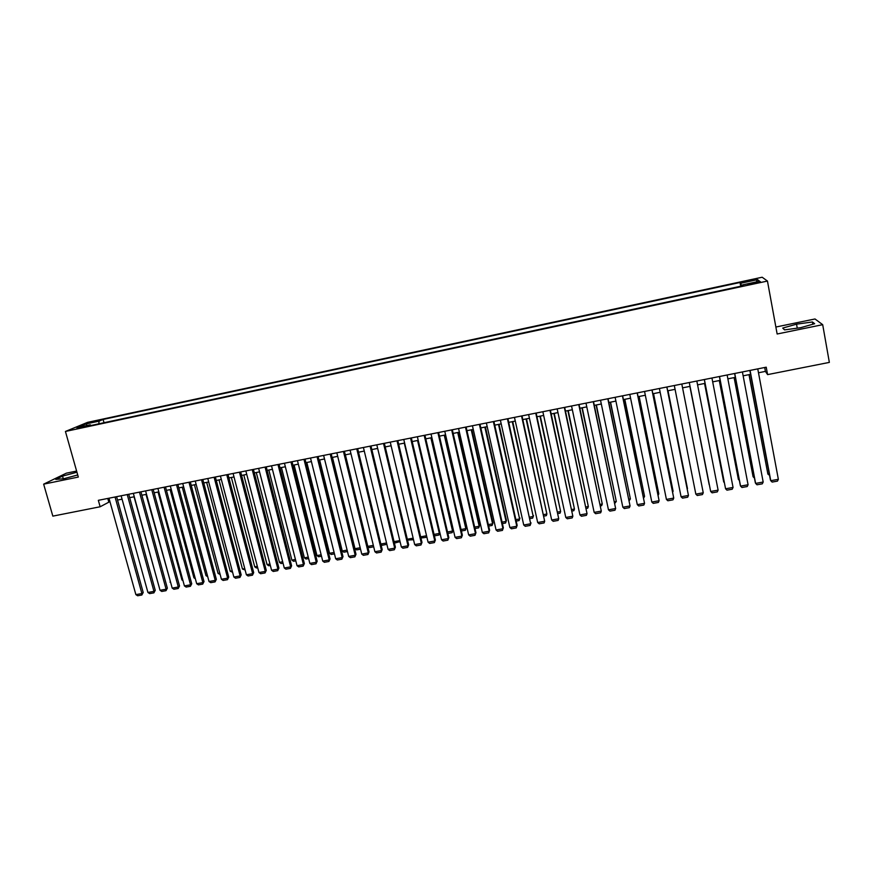 <?xml version="1.0" encoding="UTF-8"?>
<svg xmlns="http://www.w3.org/2000/svg" width="873" height="873" viewBox="0 0 873 873"><rect width="100%" height="100%" fill="white"/><g stroke="black" fill="none" stroke-linecap="round" stroke-linejoin="round"><path stroke-width="1.31" d="M76.726 428.741L82.87 426.777L76.726 428.741M76.606 471.06L66.359 473.166L43.65 484.155L52.838 516.129L100.144 506.766L109.933 501.593M762.162 277.232L87.595 422.346L65.431 431.458L767.454 281.051L762.162 277.232M767.454 281.051L777.145 333.999L822.693 324.68L815 318.972L775.868 327.026M758.495 372.771L765.425 371.385L767.596 374.615L766.221 367.195L98.333 500.327L100.144 506.766M755.385 282.416L747.823 284.587L756.225 283.092L760.372 281.663L755.385 282.416L755.538 283.234M90.934 425.522L90.29 424.813L86.121 426.548L743.381 285.667L742.563 284.882L742.672 285.82M90.29 424.813L76.966 427.672L86.001 423.94L99.14 421.113L103.112 419.455L740.031 282.492L740.806 283.234L757.557 279.633L759.619 281.226L742.563 284.882M822.693 324.68L829.35 362.393L767.596 374.615M43.65 484.155L78.308 477.062L65.431 431.458M117.539 500.076L122.078 499.181M129.673 497.665L134.267 496.759M141.873 495.242L146.533 494.325M154.128 492.809L158.842 491.87M166.448 490.364L171.228 489.415M178.823 487.909L183.657 486.948M191.252 485.432L196.152 484.46M203.747 482.955L208.712 481.972M216.308 480.456L221.327 479.463M228.922 477.957L234.008 476.942M241.603 475.436L246.743 474.41M254.338 472.904L259.554 471.867M267.138 470.361L272.42 469.314M280.004 467.808L285.34 466.749M292.935 465.244L298.337 464.163M305.921 462.657L311.399 461.577M318.983 460.071L324.516 458.969M332.1 457.463L337.698 456.35M345.282 454.844L350.957 453.72M358.53 452.214L364.27 451.068M371.843 449.562L377.66 448.416M385.233 446.911L391.115 445.743M398.677 444.237L404.636 443.058M412.198 441.552L418.222 440.352M425.784 438.857L431.873 437.646M439.435 436.14L445.601 434.918M453.163 433.412L459.394 432.179M466.946 430.673L473.264 429.418M480.816 427.923L487.199 426.657M494.74 425.151L501.211 423.874M508.752 422.368L515.288 421.07M522.829 419.575L529.442 418.265M536.971 416.77L543.661 415.439M551.19 413.944L557.967 412.602M565.486 411.107L572.339 409.743M579.858 408.248L586.787 406.873M594.295 405.378L601.301 403.992M608.819 402.497L615.902 401.089M623.409 399.594L630.579 398.175M638.087 396.68L645.333 395.24M652.829 393.756L660.163 392.293M667.649 390.809L675.069 389.336M701.903 485.999L682.577 387.841L690.041 386.368M697.582 384.862L705.057 383.378M712.684 381.861L720.16 380.377M727.875 378.849L735.339 377.365M743.141 375.816L750.605 374.331M764.693 367.5L765.425 371.385M107.772 498.45L108.721 501.833M741.504 286.071L740.806 283.234M740.73 286.235L740.031 282.492M104.018 422.718L103.112 419.455M99.14 421.113L98.747 423.841M756.193 281.957L757.557 279.633M86.001 423.94L87.18 425.478M796.536 324.167L782.721 328.073L784.554 329.885L800.606 327.702L814.662 323.708L812.425 321.973L796.536 324.167L797.256 328.161M76.933 472.228L62.55 476.101L55.752 479.408L63.805 478.731L77.708 474.967M812.818 324.232L812.425 321.973M63.303 478.764L62.55 476.101M757.764 368.886L778.356 479.321L770.761 480.685L770.39 479.844L749.874 370.458M750.082 370.414L770.761 480.685L772.136 482.071L777.45 481.121L778.356 479.321M749.001 374.648L767.88 474.083L749.198 374.615M769.56 475.381L767.88 474.083L769.266 473.832M742.41 371.942L763.177 482.038L755.614 483.402L755.298 482.551L734.608 373.502M734.76 373.469L755.614 483.402L757 484.788L762.293 483.838L763.177 482.038M727.133 374.986L748.074 484.755L740.555 486.108L740.282 485.246L719.417 376.525M719.527 376.503L740.555 486.108L741.952 487.483L747.212 486.545L748.074 484.755M711.942 378.02L733.058 487.45L725.572 488.793L704.315 379.537M704.38 379.526L725.572 488.793L726.98 490.168L732.207 489.229L733.058 487.45M696.829 381.032L718.108 490.135L710.666 491.466L689.288 382.527L710.666 491.466L712.084 492.83L717.29 491.903L718.108 490.135M734.106 377.605L753.093 476.745L734.258 377.583M754.458 478.109L753.093 476.745L754.163 476.56M719.287 380.552L738.372 479.408L719.396 380.53M739.344 480.368L738.372 479.408L739.125 479.277M704.555 383.476L723.739 482.049L704.609 383.465M724.306 482.605L724.186 481.972M689.888 386.39L709.182 484.69L689.899 386.39M681.802 384.022L703.245 492.798L681.802 384.022M674.316 385.517L695.836 494.129L703.245 492.798L702.438 494.565L697.265 495.493L695.836 494.129M701.914 486.032L682.577 387.841M666.841 387.001L688.448 495.449L666.896 386.99M659.399 388.485L681.082 496.781L688.448 495.449L687.673 497.206L682.522 498.134L681.082 496.781M667.976 390.744L687.477 488.607L668.031 390.733M651.967 389.969L673.738 498.09L652.066 389.947M644.558 391.442L666.415 499.411L673.738 498.09L672.985 499.836L667.856 500.764L666.415 499.411M653.462 393.625L673.094 491.204L653.55 393.614M672.472 491.313L673.094 491.204L672.657 492.23M637.17 392.915L659.104 500.72L637.312 392.894M629.804 394.389L651.815 502.03L659.104 500.72L658.362 502.455L653.266 503.372L651.815 502.03M639.014 396.495L658.788 493.791L639.145 396.473M657.871 493.954L658.788 493.791L658.144 495.318M622.46 395.851L644.536 503.339L622.635 395.818M615.127 397.313L637.29 504.638L644.536 503.339L643.827 505.063L638.752 505.969L637.29 504.638M624.642 399.354L644.558 496.366L624.817 399.321M643.336 496.584L644.558 496.366L643.652 498.101M607.815 398.775L630.055 505.936L608.034 398.732M600.526 400.227L622.842 507.224L630.055 505.936L629.357 507.66L624.315 508.566L622.842 507.224M610.347 402.191L630.393 498.92L610.554 402.147M628.887 499.192L630.393 498.92L629.204 500.709M593.247 401.678L615.64 508.523L593.509 401.624M585.99 403.119L608.459 509.81L615.64 508.523L614.963 510.236L609.943 511.131L608.459 509.81M596.117 405.017L616.305 501.473L596.368 404.974M614.505 501.789L616.305 501.473L614.821 503.306M578.755 404.559L601.301 511.098L579.061 404.505M571.542 406L594.164 512.375L601.301 511.098L600.646 512.8L595.659 513.695L594.164 512.375M581.964 407.833L602.283 504.005L582.258 407.767M600.198 504.376L602.283 504.005L601.639 505.674L600.515 505.882M564.34 407.44L587.038 513.651L564.689 407.364M557.16 408.87L579.934 514.928L587.038 513.651L586.405 515.354L581.44 516.249L579.934 514.928M550.001 410.299L572.841 516.205L550.394 410.223M542.853 411.718L565.78 517.471L572.841 516.205L572.23 517.896L567.286 518.78L565.78 517.471M535.738 413.136L558.731 518.737L536.164 413.049M528.623 414.555L551.692 520.002L558.731 518.737L558.131 520.417L553.209 521.301L551.692 520.002M521.541 415.974L544.676 521.257L522.01 415.875M514.47 417.381L537.681 522.512L544.676 521.257L544.097 522.938L539.208 523.811L537.681 522.512M507.42 418.778L530.697 523.767L507.933 418.68M500.382 420.186L523.735 525.011L530.697 523.767L530.14 525.437L525.273 526.31L523.735 525.011M531.024 522.84L530.14 525.437M493.365 421.583L516.794 526.266L517.154 525.328L493.922 421.473M486.37 422.979L509.865 527.499L516.794 526.266L516.249 527.925L511.403 528.787L509.865 527.499M517.154 525.328L516.249 527.925M479.397 424.365L502.957 528.743L503.35 527.805L479.986 424.256M472.435 425.762L496.06 529.976L502.957 528.743L502.433 530.402L497.61 531.264L496.06 529.976M503.35 527.805L502.433 530.402M465.484 427.137L489.186 531.221L489.622 530.271L466.117 427.017M458.565 428.523L482.333 532.443L489.186 531.221L488.684 532.868L483.893 533.719L482.333 532.443M489.622 530.271L488.684 532.868M451.657 429.898L475.49 533.676L475.96 532.726L452.323 429.767M444.761 431.273L468.659 534.898L475.49 533.676L474.999 535.313L470.231 536.175L468.659 534.898M475.96 532.726L474.999 535.313M437.886 432.648L461.861 536.12L462.363 535.171L438.595 432.506M431.033 434.012L455.062 537.342L461.861 536.12L461.391 537.757L456.644 538.608L455.062 537.342M462.363 535.171L461.391 537.757M424.191 435.376L448.296 538.554L448.842 537.604L424.933 435.223M417.37 436.729L441.542 539.765L448.296 538.554L447.849 540.18L443.124 541.031L441.542 539.765M448.842 537.604L447.849 540.18M410.561 438.093L434.798 540.976L435.376 540.016L411.347 437.93M403.773 439.446L428.076 542.188L434.798 540.976L434.372 542.591L429.669 543.442L428.076 542.188M435.376 540.016L434.372 542.591M397.008 440.789L421.364 543.388L421.986 542.428L397.826 440.625M390.253 442.142L414.675 544.588L421.364 543.388L420.961 545.003L416.279 545.832L414.675 544.588M421.986 542.428L420.961 545.003M383.52 443.484L408.007 545.789L408.651 544.817L384.371 443.309M376.798 444.815L401.351 546.978L408.007 545.789L407.615 547.393L402.955 548.222L401.351 546.978M408.651 544.817L407.615 547.393M370.097 446.158L394.705 548.168L395.393 547.196L370.981 445.983M363.408 447.489L388.081 549.357L394.705 548.168L394.334 549.772L389.707 550.601L388.081 549.357M395.393 547.196L394.334 549.772M356.741 448.82L381.479 550.547L382.199 549.564L357.668 448.635M350.084 450.141L374.888 551.725L381.479 550.547L381.119 552.14L376.514 552.958L374.888 551.725M382.199 549.564L381.119 552.14M343.449 451.472L368.308 552.904L369.061 551.932L344.409 451.276M336.825 452.792L361.749 554.082L368.308 552.904L367.969 554.497L363.386 555.315L361.749 554.082M369.061 551.932L367.969 554.497M330.223 454.102L355.213 555.261L355.998 554.279L331.216 453.905M323.632 455.422L348.687 556.428L355.213 555.261L354.885 556.843L350.324 557.651L348.687 556.428M355.998 554.279L354.885 556.843M317.063 456.732L342.172 557.596L342.991 556.614L318.099 456.524M310.515 458.03L335.679 558.764L342.172 557.596L341.867 559.167L337.327 559.986L335.679 558.764M342.991 556.614L341.867 559.167M303.968 459.34L329.197 559.931L330.049 558.938L305.037 459.122M297.453 460.638L322.737 561.088L329.197 559.931L328.903 561.492L324.385 562.299L322.737 561.088M330.049 558.938L328.903 561.492M290.938 461.937L316.288 562.245L317.172 561.252L292.04 461.719M284.456 463.225L309.85 563.401L316.288 562.245L316.015 563.805L311.519 564.613L309.85 563.401M317.172 561.252L316.015 563.805M277.974 464.523L303.433 564.547L304.361 563.554L279.109 464.294M271.525 465.811L297.038 565.704L303.433 564.547L303.182 566.108L298.708 566.904L297.038 565.704M304.361 563.554L303.182 566.108M265.076 467.088L290.654 566.85L291.604 565.846L266.243 466.859M258.648 468.375L284.282 567.985L290.654 566.85L290.414 568.388L285.951 569.185L284.282 567.985M291.604 565.846L290.414 568.388M252.242 469.652L277.92 569.131L278.913 568.127L253.443 469.412M245.848 470.929L271.579 570.265L277.92 569.131L277.701 570.669L273.271 571.466L271.579 570.265M278.913 568.127L277.701 570.669M239.464 472.195L265.261 571.4L266.276 570.396L240.697 471.955M233.102 473.461L258.954 572.535L265.261 571.4L265.054 572.939L260.645 573.725L258.954 572.535M266.276 570.396L265.054 572.939M226.751 474.726L252.657 573.659L253.705 572.644L228.017 474.476M220.411 475.992L246.382 574.794L252.657 573.659L252.461 575.187L248.074 575.973L246.382 574.794M253.705 572.644L252.461 575.187M214.103 477.247L240.119 575.918L241.188 574.892L215.391 476.996M207.796 478.513L233.866 577.042L240.119 575.918L239.933 577.435L235.568 578.221L233.866 577.042M241.188 574.892L239.933 577.435M201.51 479.757L227.635 578.155L228.737 577.129L202.831 479.495M195.236 481.012L221.415 579.268L227.635 578.155L227.471 579.672L223.117 580.447L221.415 579.268M228.737 577.129L227.471 579.672M188.983 482.256L215.205 580.381L216.351 579.356L190.336 481.983M182.741 483.5L209.018 581.494L215.205 580.381L215.064 581.887L210.731 582.662L209.018 581.494M216.351 579.356L215.064 581.887M176.51 484.744L202.842 582.607L204.009 581.571L177.896 484.471M170.3 485.977L196.687 583.71L202.842 582.607L202.711 584.102L198.4 584.877L196.687 583.71M204.009 581.571L202.711 584.102M164.102 487.221L190.543 584.812L191.733 583.775L165.521 486.938M157.915 488.454L184.41 585.914L190.543 584.812L190.423 586.307L186.135 587.071L184.41 585.914M191.733 583.775L190.423 586.307M151.749 489.677L178.288 587.005L179.522 585.979L153.201 489.393M145.595 490.91L172.188 588.107L178.288 587.005L178.19 588.5L173.923 589.264L172.188 588.107M179.522 585.979L178.19 588.5M139.462 492.132L166.099 589.199L167.354 588.162L140.935 491.837M133.34 493.354L160.032 590.29L166.099 589.199L166.012 590.683L161.767 591.447L160.032 590.29M167.354 588.162L166.012 590.683M127.229 494.565L153.964 591.37L155.252 590.334L128.735 494.271M121.129 495.788L147.919 592.461L153.964 591.37L153.899 592.854L149.665 593.607L147.919 592.461M155.252 590.334L153.899 592.854M115.05 496.999L141.895 593.542L143.205 592.494L116.589 496.682M108.983 498.199L135.872 594.622L141.895 593.542L141.841 595.015L137.628 595.768L135.872 594.622M143.205 592.494L141.841 595.015M567.876 410.626L588.337 506.526L568.214 410.561M585.969 506.951L588.337 506.526L587.715 508.195L586.285 508.446M553.864 413.409L574.456 509.035L554.235 413.333M571.804 509.505L574.456 509.035L573.845 510.694L572.131 511M539.929 416.181L560.641 511.523L540.332 416.094M557.716 512.058L560.641 511.523L560.051 513.182L558.043 513.542M526.059 418.931L546.891 514.011L526.506 418.844M543.693 514.59L546.891 514.011L546.334 515.659L544.021 516.074M512.255 421.681L533.217 516.478L512.746 421.583M529.747 517.111L533.217 516.478L532.672 518.125L530.075 518.595M533.523 515.594L532.672 518.125M498.516 424.409L519.61 518.944L499.05 424.3M515.878 519.621L519.61 518.944L519.086 520.57L516.205 521.094M519.959 518.049L519.086 520.57M484.853 427.115L506.067 521.388L506.449 520.494L485.421 427.006M502.062 522.109L506.067 521.388L505.554 523.014L502.401 523.582M506.449 520.494L505.554 523.014M471.256 429.822L492.601 523.822L493.016 522.916L471.856 429.702M488.323 524.597L492.601 523.822L492.099 525.448L488.662 526.059M493.016 522.916L492.099 525.448M457.725 432.506L479.19 526.244L479.637 525.339L458.369 432.375M474.661 527.063L479.19 526.244L478.71 527.859L474.999 528.525M479.637 525.339L478.71 527.859M444.27 435.18L465.844 528.656L466.335 527.75L444.935 435.049M461.053 529.518L465.844 528.656L465.385 530.26L461.391 530.98M466.335 527.75L465.385 530.26M430.869 437.842L452.563 531.057L453.087 530.14L431.578 437.7M447.522 531.963L452.563 531.057L452.127 532.661L447.86 533.425M453.087 530.14L452.127 532.661M417.545 440.494L439.348 533.447L439.861 532.606M434.056 534.396L439.348 533.447L438.923 535.04L434.394 535.858M439.861 532.639L438.923 535.04M404.275 443.124L426.471 535.4M420.655 536.819L426.199 535.815L425.795 537.408L420.939 538.019M426.526 535.64L425.795 537.408M391.071 445.743L413.147 538.139M407.32 539.23L413.115 538.183L412.722 539.765L407.527 540.092M413.256 538.608L412.722 539.765M394.05 541.631L399.812 540.583M400.041 541.555L395.185 542.93L394.181 542.155M399.943 541.151L399.714 542.111M380.846 544.01L386.543 542.984M386.87 544.326L382.254 545.265L380.901 544.217M373.338 545.374L367.806 546.367L345.381 454.822M373.688 546.804L369.399 547.578L367.806 546.367M360.189 547.753L355.005 548.681L332.471 457.387M360.549 549.182L356.599 549.892L355.005 548.681M347.116 550.11L342.26 550.994L319.616 459.94M347.465 551.54L343.864 552.194L342.26 550.994M334.097 552.467L329.568 553.286L306.827 462.483M334.457 553.886L331.183 554.475L329.568 553.286M321.155 554.802L316.954 555.566L294.103 465.003M321.504 556.221L318.569 556.756L316.954 555.566M308.267 557.127L304.382 557.836L281.433 467.524M308.627 558.545L306.008 559.015L304.382 557.836M295.434 559.451L291.877 560.095L268.829 470.023M295.794 560.859L293.514 561.274L291.877 560.095M282.677 561.754L279.436 562.343L256.28 472.522M283.038 563.161L281.073 563.521L279.436 562.343M269.975 564.045L267.051 564.58L243.796 474.999M270.335 565.453L268.688 565.748L267.051 564.58M257.339 566.337L254.72 566.806L231.367 477.466M257.699 567.734L256.367 567.974L254.72 566.806M244.756 568.607L242.443 569.021L219.003 479.921M245.117 570.004L242.443 569.021M232.229 570.866L230.232 571.237L206.694 482.365M232.6 572.262L230.232 571.237M219.778 573.125L218.075 573.43L194.439 484.799M220.149 574.51L218.075 573.43M207.37 575.362L205.973 575.613L182.25 487.221M207.741 576.747L205.973 575.613M195.028 577.588L193.926 577.795L170.115 489.633M193.926 577.795L195.345 578.755M182.752 579.814L181.944 579.956L158.035 492.034M181.944 579.956L182.981 580.654M170.519 582.018L146.009 494.424M170.006 582.116L170.672 582.564M158.351 584.223L134.049 496.802M752.122 283.965L751.969 283.158"/></g></svg>
